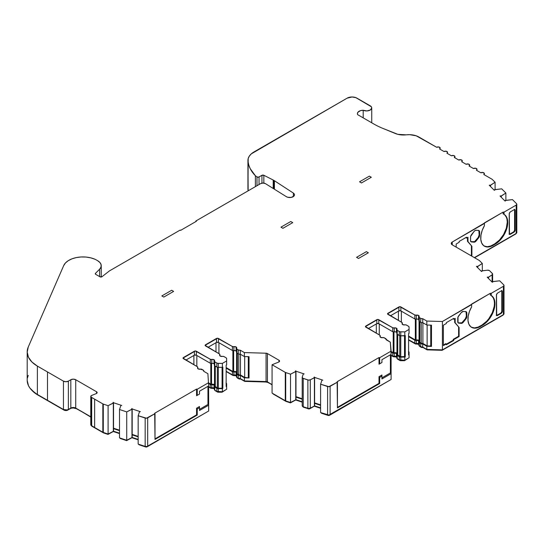 <?xml version="1.0" encoding="UTF-8"?>
<svg xmlns="http://www.w3.org/2000/svg" width="544" height="544" viewBox="0 0 544 544"><rect width="100%" height="100%" fill="white"/><g stroke="black" fill="none" stroke-linecap="round" stroke-linejoin="round"><path stroke-width="0.82" d="M419.798 341.19L419.043 340.388L419.043 321.314L419.043 340.388L415.324 339.939L408.585 336.049L415.324 339.939L415.324 319.138L415.324 339.939A0.694 0.401 0 0 0 416.065 340.027L416.065 319.178L416.065 340.027A2.781 1.605 0 0 1 419.043 340.388A2.781 1.605 0 0 1 419.621 340.87M215.268 385.478L214.513 384.669L214.513 365.595L214.513 384.669L211.14 384.329L208.672 382.996L210.786 384.22L210.786 363.419L210.786 384.22A0.694 0.401 0 0 0 211.534 384.309L211.534 363.46L211.534 384.309A2.781 1.605 0 0 1 214.513 384.669A2.781 1.605 0 0 1 215.084 385.152M237.368 372.715L236.613 371.912L236.613 352.838L236.613 371.912L232.886 371.464L226.154 367.574L232.886 371.464L232.886 350.662L232.886 371.464A0.694 0.401 0 0 0 233.634 371.552L233.634 350.703L233.634 371.552A2.781 1.605 0 0 1 236.613 371.912A2.781 1.605 0 0 1 237.184 372.395M397.705 353.954L396.95 353.144L396.95 334.07L396.95 353.144L393.57 352.804L391.102 351.472L393.224 352.696L393.224 331.894L393.224 352.696A0.694 0.401 0 0 0 393.965 352.784L393.965 331.935L393.965 352.784A2.781 1.605 0 0 1 396.95 353.144A2.781 1.605 0 0 1 397.521 353.627M487.907 277.182A3.475 2.006 180 0 1 488.165 277.345L488.165 278.147L488.165 277.345L492.109 274.849L492.109 282.091L492.109 274.849L492.572 273.802L489.661 270.783A2.081 1.204 0 0 0 489.328 270.531A2.081 1.204 180 0 1 489.661 270.783L492.34 273.455A2.081 1.204 180 0 1 492.619 274.06A2.081 1.204 180 0 1 492.109 274.849L488.526 277.229L488.526 278.514L488.526 277.229L488.165 277.345A3.475 2.006 180 0 0 487.907 277.182L487.907 277.889L487.907 277.182A3.475 2.006 180 0 0 487.662 277.052A3.475 2.006 180 0 1 487.907 277.182M484.16 246.017A17.707 10.227 120 0 0 492.762 245.004L493.258 245.29L492.762 245.004L494.727 243.868L495.217 244.154L493.258 245.29A17.707 10.227 -60 0 1 484.398 246.167A17.707 10.227 -60 0 1 484.418 225.685L484.418 223.455L452.254 242.026L452.254 244.854L479.196 260.413A2.081 1.204 180 0 1 479.529 260.664L482.31 263.446L482.31 270.776L482.31 263.446L477.761 266.465L477.761 267.75L477.761 266.465L477.401 266.58A3.475 2.006 180 0 0 477.142 266.417A3.475 2.006 180 0 0 476.898 266.288L476.898 266.88L476.898 266.288L476.449 266.438L481.481 271.47L481.93 271.32A3.475 2.006 180 0 0 481.739 270.926L481.739 271.388L482.1 270.803L487.458 270.198A2.081 1.204 180 0 1 489.328 270.531L487.458 270.198L481.739 270.926A3.475 2.006 180 0 1 481.93 271.32L481.481 271.47L476.449 266.438L476.898 266.288A3.475 2.006 180 0 1 477.142 266.417L477.142 267.131L477.142 266.417A3.475 2.006 180 0 1 477.401 266.58L477.401 267.383L477.401 266.58L482.31 263.446L479.529 260.664A2.081 1.204 0 0 0 479.196 260.413L452.254 244.854A3.475 2.006 180 0 1 451.241 243.44A3.475 2.006 180 0 1 452.254 242.026L452.254 244.854L451.241 243.44L452.254 242.026L503.078 212.112L504.057 212.112L516.188 205.108L516.188 233.464A2.081 1.204 0 0 0 516.8 232.614L516.8 204.258A2.081 1.204 180 0 1 516.188 205.108L516.78 204.415L516.521 203.66L512.475 199.614L505.655 200.376L505.294 200.96L505.294 200.498A3.475 2.006 180 0 1 505.485 200.899L505.043 201.042L500.011 196.01L500.453 195.86A3.475 2.006 180 0 1 500.698 195.99A3.475 2.006 180 0 1 500.956 196.16L500.956 196.962L500.956 196.16L505.872 193.011L501.711 188.85L494.897 189.611L494.53 190.196L494.53 189.734A3.475 2.006 180 0 1 494.72 190.135L494.278 190.284L489.246 185.246L489.688 185.103A3.475 2.006 180 0 1 489.933 185.232A3.475 2.006 180 0 1 490.192 185.395L490.192 186.198L490.192 185.395L495.101 182.254L492.32 179.472A2.081 1.204 0 0 0 491.987 179.221L483.786 174.488L484.391 173.638A2.081 1.204 180 0 1 483.786 174.488L491.987 179.221A2.081 1.204 180 0 1 492.32 179.472L495.101 182.254L495.101 189.591L495.101 182.254L490.552 185.273L490.552 186.558L490.552 185.273L490.192 185.395A3.475 2.006 180 0 0 489.933 185.232L489.933 185.939L489.933 185.232A3.475 2.006 180 0 0 489.688 185.103L489.246 185.246L494.278 190.284L494.72 190.135A3.475 2.006 180 0 0 494.53 189.734L501.711 188.85L505.872 193.011L505.872 200.355L505.872 193.011L501.316 196.037L501.316 197.322L501.316 196.037L500.956 196.16A3.475 2.006 180 0 0 500.698 195.99L500.698 196.704L500.698 195.99A3.475 2.006 180 0 0 500.453 195.86L500.011 196.01L505.043 201.042L505.485 200.899A3.475 2.006 180 0 0 505.294 200.498L512.475 199.614L516.521 203.66A2.081 1.204 180 0 1 516.8 204.258M516.759 232.376L516.188 233.464L516.188 205.108L504.057 212.112L504.057 214.343L505.621 215.635L507.504 219.776L507.504 225.42L506.79 228.548L505.634 231.717L502.18 237.701L497.665 242.468L495.217 244.154L494.727 243.868A17.707 10.227 120 0 0 507.253 222.176L507.742 222.462A17.707 10.227 -60 0 1 495.217 244.154L489.62 246.765L486.295 246.867L483.568 245.582L481.685 243.032L480.794 239.421L480.978 235.076L482.222 230.364L484.418 225.685L484.418 222.89L503.078 212.112L503.078 213.812L503.078 212.112L504.057 212.112L504.057 214.343L503.078 213.812L504.057 214.343A17.707 10.227 -60 0 1 504.077 214.356A17.707 10.227 -60 0 1 507.742 222.462L507.253 222.176A17.707 10.227 120 0 0 503.751 214.173M471.362 327.202A17.707 10.227 120 0 0 479.971 326.189L480.461 326.475L479.971 326.189L481.936 325.06L482.426 325.339L480.461 326.475A17.707 10.227 -60 0 1 471.607 327.352A17.707 10.227 -60 0 1 471.621 306.877L471.621 304.076L490.287 293.304L490.287 294.998L490.287 293.304L491.266 293.304L503.397 286.3L503.989 285.607L503.73 284.845A2.081 1.204 180 0 1 504.009 285.45A2.081 1.204 180 0 1 503.397 286.3L503.397 314.65L442.408 349.867L426.822 349.411L426.822 346.29L431.474 346.426L431.474 325.162L426.822 325.026L426.822 321.055L426.822 325.026L422.729 322.667L422.729 318.696A2.081 1.204 180 0 1 420.716 318.383L420.716 322.354L419.091 321.368L419.023 320.695A1.387 0.802 0 0 0 418.928 320.987A1.387 0.802 0 0 0 419.336 321.552L419.336 317.587L420.716 318.383L420.716 322.354A2.081 1.204 0 0 0 422.729 322.667L422.729 318.696L426.822 321.055L442.408 321.511L490.287 293.304L491.266 293.304L491.266 295.535L490.287 294.998L491.266 295.535A17.707 10.227 -60 0 1 491.28 295.542A17.707 10.227 -60 0 1 494.952 303.654L494.455 303.368A17.707 10.227 120 0 0 490.96 295.358M396.454 328.195A2.081 1.204 180 0 1 397.066 329.045A2.081 1.204 180 0 1 396.923 329.48L397.236 330.344A1.387 0.802 180 0 1 396.828 329.773A1.387 0.802 180 0 1 396.923 329.48L396.454 328.195L396.454 332.16L396.454 328.195A2.081 1.204 180 0 0 394.223 327.923A1.387 0.802 180 0 1 392.734 327.746L392.734 331.711L378.774 323.66A1.387 0.802 0 0 0 376.808 323.66L368.302 328.569L376.808 323.66L376.808 319.688L376.808 323.66L378.774 323.66L378.774 319.688L378.774 323.66L392.734 331.711A1.387 0.802 0 0 0 394.223 331.894L394.223 327.923L396.454 328.195M396.828 332.452A2.081 1.204 0 0 0 396.454 332.16A2.081 1.204 0 0 0 394.223 331.894L394.223 327.923L392.734 327.746L392.734 331.711L395.971 331.956L397.025 332.765M236.123 372.191A2.081 1.204 180 0 1 236.728 373.041A2.081 1.204 180 0 1 236.586 373.483L236.66 374.156L238.286 375.142L238.286 378.264L236.66 377.278L236.586 376.604A1.387 0.802 0 0 0 236.49 376.897A1.387 0.802 0 0 0 236.898 377.461L236.898 374.347A1.387 0.802 180 0 1 236.49 373.776A1.387 0.802 180 0 1 236.586 373.483L236.123 372.191L236.123 375.312L236.123 372.191A2.081 1.204 180 0 0 233.886 371.926A1.387 0.802 180 0 1 232.397 371.742L232.397 374.864L226.154 371.26L232.397 374.864A1.387 0.802 0 0 0 233.886 375.04L232.397 374.864L232.397 371.742L236.123 372.191M236.49 375.605A2.081 1.204 0 0 0 236.123 375.312L233.886 375.04L233.886 371.926L233.886 375.04A2.081 1.204 0 0 1 236.123 375.312L236.688 375.918M236.123 346.956A2.081 1.204 180 0 1 236.728 347.806A2.081 1.204 180 0 1 236.586 348.248L236.898 349.112A1.387 0.802 180 0 1 236.49 348.541A1.387 0.802 180 0 1 236.586 348.248L236.123 346.956L236.123 350.928L236.123 346.956A2.081 1.204 180 0 0 233.886 346.691A1.387 0.802 180 0 1 232.397 346.508L232.397 350.479L218.443 342.421A1.387 0.802 0 0 0 216.478 342.421L207.964 347.337L216.478 342.421L216.478 338.45L216.478 342.421L218.443 342.421L218.443 338.45L218.443 342.421L232.397 350.479A1.387 0.802 0 0 0 233.886 350.662L233.886 346.691L236.123 346.956M236.49 351.22A2.081 1.204 0 0 0 236.123 350.928A2.081 1.204 0 0 0 233.886 350.662L233.886 346.691L232.397 346.508L232.397 350.479L235.64 350.724L236.688 351.533M214.023 384.955A2.081 1.204 180 0 1 214.635 385.805A2.081 1.204 180 0 1 214.486 386.24L214.56 386.92L216.852 388.287L216.852 391.408L214.56 390.034L214.486 389.361A1.387 0.802 0 0 0 214.39 389.654A1.387 0.802 0 0 0 214.798 390.218L214.798 387.104A1.387 0.802 180 0 1 214.39 386.532A1.387 0.802 180 0 1 214.486 386.24L214.023 384.955L214.023 388.069L214.023 384.955A2.081 1.204 180 0 0 211.786 384.683A1.387 0.802 180 0 1 210.297 384.506L210.297 387.62L208.583 386.634L210.297 387.62A1.387 0.802 0 0 0 211.786 387.804L210.297 387.62L210.297 384.506L214.023 384.955M214.39 388.362A2.081 1.204 0 0 0 214.023 388.069L211.786 387.804L211.786 384.683L211.786 387.804A2.081 1.204 0 0 1 214.023 388.069L214.588 388.674M214.023 359.72A2.081 1.204 180 0 1 214.635 360.57A2.081 1.204 180 0 1 214.486 361.005L214.798 361.869A1.387 0.802 180 0 1 214.39 361.298A1.387 0.802 180 0 1 214.486 361.005L214.023 359.72L214.023 363.684L214.023 359.72A2.081 1.204 180 0 0 211.786 359.448A1.387 0.802 180 0 1 210.297 359.271L210.297 363.236L196.343 355.184A1.387 0.802 0 0 0 194.378 355.184L185.871 360.094L194.378 355.184L194.378 351.213L194.378 355.184L196.343 355.184L196.343 351.213L196.343 355.184L210.297 363.236A1.387 0.802 0 0 0 211.786 363.419L211.786 359.448L214.023 359.72M214.39 363.977A2.081 1.204 0 0 0 214.023 363.684A2.081 1.204 0 0 0 211.786 363.419L211.786 359.448L210.297 359.271L210.297 363.236L213.54 363.48L214.588 364.29M419.118 344.393L418.914 344.066A2.081 1.204 0 0 0 418.554 343.788L418.554 340.666A2.081 1.204 180 0 1 419.166 341.516A2.081 1.204 180 0 1 419.023 341.958L419.091 342.632L420.716 343.618L420.716 346.739L418.928 345.304M418.554 315.432A2.081 1.204 180 0 1 419.166 316.282A2.081 1.204 180 0 1 419.023 316.724L419.336 317.587A1.387 0.802 180 0 1 418.928 317.016A1.387 0.802 180 0 1 419.023 316.724L418.554 315.432L418.554 319.403L418.554 315.432A2.081 1.204 180 0 0 416.323 315.166A1.387 0.802 180 0 1 414.834 314.983L414.834 318.954L400.874 310.896A1.387 0.802 0 0 0 398.908 310.896L390.402 315.812L398.908 310.896L398.908 306.932L398.908 310.896L400.874 310.896L400.874 306.932L400.874 310.896L414.834 318.954A1.387 0.802 0 0 0 416.323 319.138L416.323 315.166L418.554 315.432M418.928 319.695A2.081 1.204 0 0 0 418.554 319.403A2.081 1.204 0 0 0 416.323 319.138L416.323 315.166L414.834 314.983L414.834 318.954L418.071 319.199L419.118 320.008M396.454 353.43A2.081 1.204 180 0 1 397.066 354.28A2.081 1.204 180 0 1 396.923 354.715L396.991 355.395L399.282 356.762L399.282 359.883L396.991 358.51L396.923 357.836A1.387 0.802 0 0 0 396.828 358.129A1.387 0.802 0 0 0 397.236 358.7L397.236 355.579A1.387 0.802 180 0 1 396.828 355.008A1.387 0.802 180 0 1 396.923 354.715L396.454 353.43L396.454 356.544L396.454 353.43A2.081 1.204 180 0 0 394.223 353.158A1.387 0.802 180 0 1 392.734 352.981L392.734 356.096L391.02 355.11L392.734 356.096A1.387 0.802 0 0 0 394.223 356.279L392.734 356.096L392.734 352.981L396.454 353.43M396.828 356.837A2.081 1.204 0 0 0 396.454 356.544L394.223 356.279L394.223 353.158L394.223 356.279A2.081 1.204 0 0 1 396.454 356.544L397.025 357.15M480.835 172.781A2.081 1.204 180 0 1 483.786 172.781A2.081 1.204 180 0 1 484.391 173.638L483.106 172.523L480.835 172.781L476.415 170.231L477.027 169.381A2.081 1.204 180 0 1 476.415 170.231L480.835 172.781M473.47 168.531A2.081 1.204 180 0 1 476.415 168.531A2.081 1.204 180 0 1 477.027 169.381L475.742 168.273L473.47 168.531L469.05 165.981L469.662 165.131A2.081 1.204 180 0 1 469.05 165.981L473.47 168.531M466.106 164.281A2.081 1.204 180 0 1 469.05 164.281A2.081 1.204 180 0 1 469.662 165.131L468.377 164.016L466.106 164.281L461.686 161.724L462.291 160.874A2.081 1.204 180 0 1 461.686 161.724L466.106 164.281M458.735 160.024A2.081 1.204 180 0 1 461.686 160.024A2.081 1.204 180 0 1 462.291 160.874L461.006 159.766L458.735 160.024L454.315 157.474L454.927 156.624A2.081 1.204 180 0 1 454.315 157.474L458.735 160.024M451.37 155.774A2.081 1.204 180 0 1 454.315 155.774A2.081 1.204 180 0 1 454.927 156.624L453.642 155.509L451.37 155.774L446.95 153.218L447.562 152.368A2.081 1.204 180 0 1 446.95 153.218L451.37 155.774M444.006 151.518A2.081 1.204 180 0 1 446.95 151.518A2.081 1.204 180 0 1 447.562 152.368L446.277 151.259L444.006 151.518L439.586 148.968L440.191 148.118A2.081 1.204 180 0 1 439.586 148.968L444.006 151.518M436.635 147.268A2.081 1.204 180 0 1 439.586 147.268A2.081 1.204 180 0 1 440.191 148.118L438.906 147.002L436.635 147.268L416.174 135.796L409.652 134.674L406.232 134.837A13.892 8.017 180 0 1 395.352 133.518L382.684 128.323A69.448 40.1 180 0 1 373.823 123.998L357.632 114.648L357.388 113.873L357.836 112.329L360.563 110.629L363.195 110.248L366.88 110.942L370.376 109.97L371.742 107.875L371.328 106.76L355.905 97.662L352.05 96.982L347.14 98.158L251.294 153.87L249.308 156.121L248.186 158.556L247.969 189.428A58.412 33.728 0 0 0 248.152 190.822L247.969 161.078A20.835 12.029 180 0 1 247.935 160.412A20.835 12.029 180 0 1 254.041 151.905L347.14 98.158A6.943 4.012 180 0 1 356.959 98.158L370.219 105.815A5.209 3.006 180 0 1 371.742 107.943A5.209 3.006 180 0 1 368.737 110.663A5.209 3.006 180 0 1 363.195 110.248L363.195 117.858L363.195 110.248A5.902 3.407 180 0 0 357.374 113.655L357.374 113.655A5.902 3.407 180 0 0 357.632 114.648L373.823 123.998A69.448 40.1 180 0 0 382.684 128.323L397.834 134.334L406.232 134.837A13.892 8.017 180 0 1 418.887 137.013L436.635 147.268M273.836 180.377A13.892 8.017 180 0 1 274.414 180.73L274.414 189.217L274.414 180.73L293.379 193.086A4.692 2.713 180 0 1 294.474 194.827A4.692 2.713 180 0 1 291.428 197.363A4.692 2.713 180 0 1 286.246 196.608L265.39 183.593L262.97 183.056L260.576 183.648A3.475 2.006 180 0 1 265.39 183.593L286.246 196.608L287.688 197.254L291.244 197.397L293.957 196.058L294.454 195.051L294.256 194.004L293.379 193.086L293.379 196.561L293.379 193.086L274.414 180.73A13.892 8.017 180 0 0 273.836 180.377L273.836 188.856L273.836 180.377A13.892 8.017 180 0 0 273.204 180.03L273.204 188.462L273.204 180.03A13.892 8.017 180 0 1 273.836 180.377M310.284 408.177L310.284 379.821L314.398 377.754L314.398 406.11L310.284 408.177L310.284 379.821A2.081 1.204 180 0 1 307.87 379.957L307.87 408.313A2.081 1.204 0 0 0 310.284 408.177L308.475 408.442L303.232 406.762L303.232 378.413L307.87 379.957L307.87 408.313L303.232 406.762L303.232 378.413A2.081 1.204 180 0 1 302.192 377.373A2.081 1.204 180 0 1 302.233 377.142L302.736 378.182L308.475 380.093L310.284 379.821L314.609 377.55L314.609 405.899L310.284 408.177M302.233 405.491A2.081 1.204 0 0 0 302.192 405.722A2.081 1.204 0 0 0 303.232 406.762L302.206 405.865M303.273 374.048L302.233 377.142L303.273 374.048M290.53 402.519L290.53 374.17L295.759 371.545L295.759 399.894L290.53 402.519L285.709 400.914L285.709 372.558L290.53 374.17L290.53 402.519L285.709 400.914L285.709 372.558A2.081 1.204 180 0 1 285.28 372.368L285.28 400.724A2.081 1.204 0 0 0 285.709 400.914A2.081 1.204 180 0 1 285.28 400.724L272.068 393.094L272.068 364.745L285.28 372.368L285.28 400.724L272.068 393.094L272.068 364.745L285.28 372.368A2.081 1.204 0 0 0 285.709 372.558L290.53 374.17L295.97 371.334L295.97 399.684L290.53 402.519M278.698 362.066L272.068 364.745L278.698 362.066A2.081 1.204 180 0 0 279.589 361.08L279.589 361.08A2.081 1.204 180 0 0 278.977 360.23L278.977 361.93L278.977 360.23L279.582 361.182L278.698 362.066M267.43 381.915L267.43 353.559L278.977 360.23L267.43 353.559L267.43 381.915A2.081 1.204 0 0 0 266.064 381.562L266.064 353.212A2.081 1.204 180 0 1 267.43 353.559L266.064 353.212L266.064 381.562L244.385 380.936L240.298 378.576L238.286 378.264A2.081 1.204 0 0 0 240.298 378.576L240.298 375.455L244.385 377.815L249.043 377.951L249.043 356.687L244.385 356.551L240.298 354.192L240.298 350.22A2.081 1.204 180 0 1 238.286 349.908L238.286 353.879L236.898 353.076L236.898 349.112L238.286 349.908L238.286 353.879A2.081 1.204 0 0 0 240.298 354.192L240.298 350.22L244.385 352.58L244.385 356.551L244.385 352.58L266.064 353.212L244.385 352.58L240.298 350.22L238.714 350.098L236.898 349.112L236.898 353.076L236.586 352.22A1.387 0.802 0 0 0 236.49 352.512A1.387 0.802 0 0 0 236.898 353.076L238.714 354.069L240.298 354.192L244.385 356.551L249.043 356.687L249.043 377.951L244.691 377.427L240.462 374.986L238.775 374.857L237.232 373.633A0.694 0.401 0 0 0 237.388 374.061L237.388 353.362L237.388 374.061L238.775 374.857L238.775 354.09L238.775 374.857A1.387 0.802 0 0 0 240.462 374.986L240.462 354.287L240.462 374.986L244.691 377.427L244.691 356.558L244.691 377.427L249.043 377.951L244.385 377.815L244.385 380.936L244.385 377.815L240.298 375.455A2.081 1.204 180 0 1 238.286 375.142L238.286 378.264L236.898 377.461L236.898 374.347L238.714 375.333L240.298 375.455L240.298 378.576L244.385 380.936L266.064 381.562L272.068 384.594L267.43 381.915M327.597 386.532L327.597 414.888A2.081 1.204 0 0 0 330.113 414.698L330.113 386.342A2.081 1.204 180 0 1 327.597 386.532L327.597 414.888L320.593 412.549L320.593 384.2L328.916 386.682L337.443 382.112L337.443 407.912L379.678 383.527L379.678 377.434L381.936 376.128L381.936 378.964L391.102 373.674L391.102 354.389L381.936 359.686L381.936 362.522L379.678 363.82L379.678 357.728L391.102 351.132L391.102 354.389L390.32 342.162L386.281 339.47A2.081 1.204 180 0 1 386.199 339.782L390.32 342.162L391.102 351.132L379.678 357.728L379.678 363.82L381.936 362.522L381.936 359.686L391.102 354.389L391.102 379.488L328.916 415.038L320.593 412.549L320.593 384.2L327.597 386.532M321.919 380.263L320.593 384.2L321.919 380.263M126.725 440.266L126.725 411.91L131.968 409.278L131.968 437.634L126.725 440.266L119.517 437.859L119.517 409.51L126.725 411.91L126.725 440.266L119.517 437.859L119.517 409.51L126.725 411.91L132.178 409.074L132.178 437.424L126.725 440.266M120.836 405.572L119.517 409.51L120.836 405.572M145.166 418.057L145.166 446.413A2.081 1.204 0 0 0 147.682 446.223L147.682 417.867A2.081 1.204 180 0 1 145.166 418.057L145.166 446.413L138.156 444.074L138.156 415.725L146.479 418.207L155.013 413.637L155.013 439.436L197.241 415.052L197.241 408.959L199.505 407.653L199.505 410.489L208.672 405.198L208.672 411.012L147.132 446.447L145.166 446.413L138.156 444.074L138.156 415.725L145.166 418.057M139.482 411.788L138.156 415.725L139.482 411.788M108.093 434.044L108.093 405.695L113.322 403.07L113.322 431.419L108.093 434.044L103.278 432.439L103.278 404.083L108.093 405.695L108.093 434.044L103.278 432.439L103.278 404.083A2.081 1.204 180 0 1 102.843 403.893L102.843 432.249A2.081 1.204 0 0 0 103.278 432.439A2.081 1.204 180 0 1 102.843 432.249L94.636 427.509L94.636 399.16L102.843 403.893L102.843 432.249L91.691 425.809L91.691 397.453L94.636 399.16L94.636 427.509L91.392 425.639L91.392 397.283A2.081 1.204 180 0 1 90.78 396.433A2.081 1.204 180 0 1 91.671 395.447L90.787 396.324L91.392 397.283L102.843 403.893A2.081 1.204 0 0 0 103.278 404.083L108.093 405.695L113.533 402.859L113.533 431.208L108.093 434.044M90.78 396.433L90.78 424.782A2.081 1.204 0 0 0 91.392 425.639L90.787 424.68L91.059 424.184M96.268 393.591L91.671 395.447L96.268 393.591A2.081 1.204 180 0 0 97.152 392.605A2.081 1.204 180 0 0 96.546 391.755L96.546 393.455L96.546 391.755L97.145 392.707L96.268 393.591M27.2 351.92L27.2 380.27A34.728 20.046 0 0 0 37.373 394.448L63.451 409.503L67.238 409.938L71.944 407.653L74.603 407.653L90.78 416.779L75.732 408.088L75.732 379.732L96.546 391.755L75.732 379.732L75.732 408.088A3.475 2.006 0 0 0 70.822 408.088L70.822 379.732A3.475 2.006 180 0 1 75.732 379.732L73.277 379.148L70.822 379.732L70.822 408.088L68.36 409.503L68.36 381.154L70.822 379.732L68.36 381.154A3.475 2.006 180 0 1 63.451 381.154L63.451 409.503A3.475 2.006 0 0 0 68.36 409.503L68.36 381.154L65.906 381.738L63.451 381.154L63.451 409.503L47.491 400.289L47.491 371.94L63.451 381.154L47.491 371.94L47.491 400.289L37.373 394.448L37.373 366.092L47.491 371.94L37.373 366.092A34.728 20.046 180 0 1 27.2 351.92A34.728 20.046 180 0 1 28.247 347.031L27.2 352.152L28.451 357.258L31.919 362.012L37.373 366.092L37.373 394.448L34.415 392.51L29.92 388.056L28.451 385.614L27.2 380.508M63.689 265.601L28.247 347.031L63.689 265.601A19.87 11.472 180 0 1 94.921 259.236A12.179 7.031 180 0 1 96.2 259.882A12.179 7.031 0 0 0 94.921 259.236L90.692 257.829L86 257.06L81.117 256.972L76.344 257.577L71.978 258.835L68.272 260.671L65.45 262.97L63.689 265.601M97.668 260.732L96.2 259.882L97.668 260.732A12.179 7.031 180 0 1 101.238 265.703A12.179 7.031 180 0 1 99.606 269.219L99.606 276.59L99.606 269.219L101.007 267.077L101.136 264.785L99.98 262.589L97.668 260.732M95.465 274.162L95.465 273.36L99.606 269.219L95.465 273.36L95.465 274.162M95.69 274.326A1.387 0.802 180 0 1 95.282 273.761A1.387 0.802 180 0 1 95.465 273.36L95.69 274.326L99.933 276.78L95.69 274.326M102.027 276.685A1.387 0.802 180 0 1 99.933 276.78L102.027 276.685L109.12 271.15A6.943 4.012 180 0 1 109.793 270.701A6.943 4.012 0 0 0 109.12 271.15L102.027 276.685M499.678 280.799L492.864 281.568L492.504 282.146L492.504 281.683A3.475 2.006 180 0 1 492.694 282.084L492.245 282.234L487.213 277.202L487.662 277.052L487.213 277.202L492.245 282.234L492.694 282.084A3.475 2.006 180 0 0 492.504 281.683L499.678 280.799L503.73 284.845L499.678 280.799M503.989 313.956L503.397 314.65A2.081 1.204 0 0 0 504.009 313.8L504.009 285.45M263.84 183.11L263.84 175.27L273.204 180.03L263.84 175.27L263.84 183.11M261.943 175.304A1.387 0.802 180 0 1 263.84 175.27L261.943 175.304L261.943 183.158L261.943 175.304L259.046 176.977A1.387 0.802 180 0 1 256.979 176.909L256.979 185.722L256.979 176.909L258.556 177.16L261.943 175.304M259.046 184.532L259.046 176.977L259.046 184.532M255.381 186.646L255.381 175.753L256.979 176.909L255.381 175.753A58.412 33.728 180 0 1 247.969 161.078L248.717 164.907L250.22 168.66L255.381 175.753L255.381 186.646M247.935 160.412L247.935 188.768A20.835 12.029 0 0 0 247.969 189.428L247.969 188.102M516.079 233.308L515.698 234.029L474.599 257.761L515.698 234.029A1.387 0.802 0 0 0 516.1 233.512M37.862 395.019L63.94 410.074A2.781 1.605 0 0 0 67.871 410.074L70.326 408.374L71.679 408.136L73.277 407.952L76.221 408.653A4.168 2.407 0 0 0 70.326 408.653L66.973 410.421L63.94 410.074L37.862 395.019A34.034 19.645 0 0 1 31.613 390.055L37.862 395.019M76.221 408.374L90.78 417.064L76.221 408.374M91.48 425.564L103.333 432.813A1.387 0.802 0 0 0 103.625 432.942L103.625 432.555L103.625 432.942L108.011 434.404L113.281 431.44L119.517 433.595L113.281 431.514L108.011 434.404L103.625 432.942A1.387 0.802 0 0 1 103.333 432.813L91.882 426.204A1.387 0.802 0 0 1 91.48 425.687M120.292 438.505L120.292 438.117L120.292 438.505L126.643 440.626L131.92 437.655L138.156 439.804L131.92 437.73L126.643 440.626L120.292 438.505M138.931 444.72L138.931 444.332L138.931 444.72L145.513 446.916L145.513 446.502L145.513 446.916A1.387 0.802 0 0 0 147.193 446.787L207.958 411.42L147.193 446.787L145.513 446.916L138.931 444.72M214.39 388.572A2.781 1.605 0 0 0 211.534 388.28L208.583 386.92L210.786 388.192A0.694 0.401 0 0 0 211.534 388.28L211.534 387.845L211.534 388.28L214.513 388.64M215.104 390.585L217.342 391.972A1.387 0.802 0 0 0 218.321 392.204L218.321 391.755L218.321 392.204L222.081 392.204L222.081 391.755L222.081 392.204L225.937 389.701L222.081 392.204L217.79 392.149L215.288 390.789A0.694 0.401 0 0 1 215.111 390.402M236.49 375.816A2.781 1.605 0 0 0 233.634 375.523L226.154 371.538L232.886 375.428A0.694 0.401 0 0 0 233.634 375.523L233.634 375.088L233.634 375.523L236.613 375.877M237.198 377.828L238.775 378.828A1.387 0.802 0 0 0 240.462 378.95L244.691 381.392L244.691 380.943L244.691 381.392L266.098 382.017L266.098 381.568L266.098 382.017L267.927 382.48A2.781 1.605 0 0 0 266.098 382.017L244.691 381.392L240.462 378.95L239.142 378.984L237.388 378.032A0.694 0.401 0 0 1 237.211 377.645M267.927 382.201L272.068 384.873L267.927 382.201M273.142 394.006L285.77 401.288A1.387 0.802 0 0 0 286.056 401.418L286.056 401.03L286.056 401.418L290.448 402.88L295.712 399.922L302.192 402.152L295.712 399.99L290.448 402.88L286.056 401.418A1.387 0.802 0 0 1 285.77 401.288L273.142 394.006M302.899 406.667L308.217 408.816L308.217 408.401L308.217 408.816A1.387 0.802 0 0 0 309.828 408.728L314.357 406.13L320.593 408.279L314.357 406.205L309.046 408.918L303.579 407.266A1.387 0.802 0 0 1 302.892 406.62M321.368 413.195L321.368 412.808L321.368 413.195L327.944 415.392L327.944 414.977L327.944 415.392A1.387 0.802 0 0 0 329.623 415.262L390.395 379.896L329.623 415.262L327.944 415.392L321.368 413.195M396.828 357.048A2.781 1.605 0 0 0 393.965 356.755L391.02 355.395L393.224 356.667A0.694 0.401 0 0 0 393.965 356.755L393.965 356.32L393.965 356.755L396.95 357.116M397.535 359.06L399.772 360.448A1.387 0.802 0 0 0 400.758 360.686L400.758 360.23L400.758 360.686L404.518 360.686L404.518 360.23L404.518 360.686L408.367 358.176L404.518 360.686L400.228 360.624L397.725 359.264A0.694 0.401 0 0 1 397.542 358.877L397.521 358.979M418.928 344.291A2.781 1.605 0 0 0 416.065 343.998L408.585 340.014L415.324 343.903A0.694 0.401 0 0 0 416.065 343.998L416.065 343.563L416.065 343.998L419.043 344.352M419.621 346.222L419.621 346.106A0.694 0.401 0 0 0 419.825 346.508L421.206 347.303A1.387 0.802 0 0 0 422.899 347.426L427.122 349.867L427.122 349.418L427.122 349.867L442.136 350.302L442.136 349.853L442.136 350.302L502.908 315.221A1.387 0.802 0 0 0 503.309 314.704M419.635 346.304L421.58 347.46L422.899 347.426L427.122 349.867L442.136 350.302L503.302 314.758M27.438 377.93L28.247 375.387M516.188 233.464L474.354 257.618L516.188 233.464M503.73 313.201L503.968 313.568M419.023 345.08A1.387 0.802 0 0 0 418.928 345.372A1.387 0.802 0 0 0 419.336 345.936L419.336 342.822L421.151 343.808L422.729 343.93L426.822 346.29L431.474 346.426L431.474 325.162L426.822 325.026L422.729 322.667L421.151 322.544L419.336 321.552L419.336 317.587L421.151 318.573L422.729 318.696L426.822 321.055L442.408 321.511L442.408 349.867L426.822 349.411L422.729 347.052L420.716 346.739A2.081 1.204 0 0 0 422.729 347.052L422.729 343.93L426.822 346.29L426.822 349.411L422.729 347.052L422.729 343.93A2.081 1.204 180 0 1 420.716 343.618L420.716 346.739L419.336 345.936L419.336 342.822A1.387 0.802 180 0 1 418.928 342.251A1.387 0.802 180 0 1 419.023 341.958L418.554 340.666L418.554 343.788L415.528 343.556L408.585 339.735L414.834 343.339A1.387 0.802 0 0 0 416.323 343.516L416.323 340.401A2.081 1.204 180 0 1 418.554 340.666L416.323 340.401A1.387 0.802 180 0 1 414.834 340.218L414.834 343.339L414.834 340.218L416.323 340.401L416.323 343.516A2.081 1.204 0 0 1 418.554 343.788L418.914 344.066M408.585 351.553A2.081 1.204 180 0 1 409.061 352.315L409.061 354.654L408.585 354.933L408.585 333.662L409.061 333.39L408.585 333.662L408.585 354.933L409.061 354.654L409.061 357.775L404.804 360.23L399.282 359.883A2.081 1.204 0 0 0 400.758 360.23L400.758 357.116L404.804 357.116L404.804 360.23L400.758 360.23L400.758 357.116A2.081 1.204 180 0 1 399.282 356.762L399.282 359.883L397.236 358.7L397.236 355.579L399.962 357.02L405.28 356.837L405.28 335.573L400.758 335.845L400.758 331.881A2.081 1.204 180 0 1 399.282 331.527L399.282 335.498L397.236 334.315L397.236 330.344L399.282 331.527L399.282 335.498A2.081 1.204 0 0 0 400.758 335.845L400.758 331.881L404.804 331.881L404.804 335.845L404.804 331.881L409.061 329.419L409.061 327.08L408.456 326.23A2.081 1.204 180 0 1 409.061 327.08L409.061 333.39L409.061 329.419L404.804 331.881L399.962 331.786L397.236 330.344L397.236 334.315L396.923 333.452A1.387 0.802 0 0 0 396.828 333.744A1.387 0.802 0 0 0 397.236 334.315L400.758 335.845L400.758 356.714L397.569 354.865A0.694 0.401 0 0 0 397.725 355.293L397.725 334.594L397.725 355.293L399.772 356.476L399.772 335.709L399.772 356.476A1.387 0.802 0 0 0 400.758 356.714L400.758 335.845L404.804 335.845L404.79 356.558L405.28 356.837L405.28 335.573L404.804 335.845L404.79 356.558L400.758 356.714L404.518 356.714L404.518 335.845L404.518 356.714L405.28 356.837L404.804 357.116L404.804 360.23L409.061 357.775L409.061 352.315L408.456 351.465M320.593 407.891L314.398 406.11L314.609 377.55A3.475 2.006 180 0 1 314.099 377.257L322.816 380.161A3.475 2.006 180 0 1 322.123 380.052A3.475 2.006 180 0 0 322.816 380.161L314.099 377.257A3.475 2.006 180 0 0 314.609 377.55L314.609 405.899L320.593 407.891M302.192 401.764L295.759 399.894L295.97 371.334A3.475 2.006 180 0 1 295.453 371.042L304.171 373.946A3.475 2.006 180 0 1 303.484 373.837A3.475 2.006 180 0 0 304.171 373.946L295.453 371.042A3.475 2.006 180 0 0 295.97 371.334L295.97 399.684L302.192 401.764M226.154 383.078A2.081 1.204 180 0 1 226.63 383.84L226.63 386.179L226.154 386.458L226.154 365.187L226.63 364.915L226.154 365.187L226.154 386.458L226.63 386.179L226.63 389.3L222.374 391.755L216.852 391.408A2.081 1.204 0 0 0 218.321 391.755L218.321 388.64L222.374 388.64L222.374 391.755L218.321 391.755L218.321 388.64A2.081 1.204 180 0 1 216.852 388.287L216.852 391.408L214.798 390.218L214.798 387.104L217.525 388.545L222.85 388.362L217.79 388.178L215.132 386.39A0.694 0.401 0 0 0 215.288 386.818L215.288 366.119L215.288 386.818L217.342 388.001L217.342 367.234L217.342 388.001A1.387 0.802 0 0 0 218.321 388.239L218.321 363.406A2.081 1.204 180 0 1 216.852 363.052L216.852 367.023L214.798 365.84L214.798 361.869L216.852 363.052L216.852 367.023A2.081 1.204 0 0 0 218.321 367.37L218.321 363.406L222.374 363.406L222.374 367.37L217.525 367.282L214.798 365.84L214.798 361.869L217.525 363.31L222.374 363.406L226.63 360.944L226.63 358.605L226.018 357.755A2.081 1.204 180 0 1 226.63 358.605L226.63 364.915L226.63 360.944L222.374 363.406L222.374 367.37L218.321 367.37L218.321 388.239L222.081 388.239L222.081 367.37L222.081 388.239L222.85 388.362L222.85 367.098L222.374 367.37L222.36 388.076L222.36 367.37L222.85 367.098L222.85 388.362L222.374 388.64L222.374 391.755L226.63 389.3L226.63 383.84L226.018 382.99M138.156 439.416L131.968 437.634L132.178 409.074A3.475 2.006 180 0 1 131.662 408.782L140.379 411.686A3.475 2.006 180 0 1 139.692 411.577A3.475 2.006 180 0 0 140.379 411.686L131.662 408.782A3.475 2.006 180 0 0 132.178 409.074L132.178 437.424L138.156 439.416M119.517 433.208L113.322 431.419L113.533 402.859A3.475 2.006 180 0 1 113.023 402.567L121.74 405.47A3.475 2.006 180 0 1 121.047 405.362A3.475 2.006 180 0 0 121.74 405.47L113.023 402.567A3.475 2.006 180 0 0 113.533 402.859L113.533 431.208L119.517 433.208M391.102 352.036L392.734 352.981L391.102 352.036M320.593 405.341L314.609 403.349L320.593 405.341M302.192 399.208L295.97 397.134L302.192 399.208M138.156 436.866L132.178 434.874L138.156 436.866M119.517 430.651L113.533 428.658L119.517 430.651M408.456 326.23L406.082 324.911L404.913 324.87A1.387 0.802 180 0 1 406.402 325.047L408.456 326.23M402.213 323.313L401.9 322.449A1.387 0.802 180 0 1 402.308 323.02A1.387 0.802 180 0 1 402.213 323.313A2.081 1.204 180 0 0 402.07 323.748A2.081 1.204 180 0 0 404.913 324.87L402.676 324.598L402.213 323.313M401.9 322.449L387.947 314.391A1.387 0.802 180 0 1 387.539 313.827A1.387 0.802 180 0 1 387.947 313.256L387.947 314.391L387.947 313.256L398.908 306.932A1.387 0.802 180 0 1 400.874 306.932L414.834 314.983L399.894 306.694L387.539 313.827L401.9 322.449M408.585 336.614L414.834 340.218L408.585 336.614M207.89 373.687L203.762 371.307L203.238 370.124A2.081 1.204 180 0 1 203.85 370.974A2.081 1.204 180 0 1 203.762 371.307L207.89 373.687L208.672 385.914L207.89 373.687M203.238 370.124L200.382 369.152A1.387 0.802 180 0 1 201.872 369.335L203.238 370.124M197.676 367.594L197.37 366.731A1.387 0.802 180 0 1 197.778 367.302A1.387 0.802 180 0 1 197.676 367.594A2.081 1.204 180 0 0 197.533 368.036A2.081 1.204 180 0 0 200.382 369.152L198.145 368.886L197.676 367.594M197.37 366.731L183.41 358.68A1.387 0.802 180 0 1 183.008 358.108A1.387 0.802 180 0 1 183.41 357.544L183.41 358.68L183.41 357.544L194.378 351.213A1.387 0.802 180 0 1 196.343 351.213L210.297 359.271L195.357 350.975L183.008 358.108L197.37 366.731M214.486 364.976A1.387 0.802 0 0 0 214.39 365.269A1.387 0.802 0 0 0 214.798 365.84L214.486 364.976M208.672 383.561L210.297 384.506L208.672 383.561M226.018 357.755L223.645 356.436L222.482 356.395A1.387 0.802 180 0 1 223.972 356.572L226.018 357.755M219.776 354.838L219.47 353.974A1.387 0.802 180 0 1 219.871 354.545A1.387 0.802 180 0 1 219.776 354.838A2.081 1.204 180 0 0 219.633 355.273A2.081 1.204 180 0 0 222.482 356.395L220.245 356.123L219.776 354.838M219.47 353.974L205.51 345.916A1.387 0.802 180 0 1 205.108 345.352A1.387 0.802 180 0 1 205.51 344.78L205.51 345.916L205.51 344.78L216.478 338.45A1.387 0.802 180 0 1 218.443 338.45L232.397 346.508L217.457 338.218L205.108 345.352L219.47 353.974M226.154 368.138L232.397 371.742L226.154 368.138M385.669 338.599A2.081 1.204 180 0 1 386.281 339.449L384.302 337.81L382.813 337.627A1.387 0.802 180 0 1 384.302 337.81L385.669 338.599M380.113 336.07L379.8 335.206A1.387 0.802 180 0 1 380.208 335.777A1.387 0.802 180 0 1 380.113 336.07A2.081 1.204 180 0 0 379.97 336.512A2.081 1.204 180 0 0 382.813 337.627L380.582 337.362L380.113 336.07M379.8 335.206L365.847 327.155A1.387 0.802 180 0 1 365.439 326.584A1.387 0.802 180 0 1 365.847 326.019L365.847 327.155L365.847 326.019L376.808 319.688A1.387 0.802 180 0 1 378.774 319.688L392.734 327.746L377.794 319.45L365.439 326.584L379.8 335.206M430.746 346.004L427.122 345.902L422.899 343.461L421.206 343.332L419.669 342.108A0.694 0.401 0 0 0 419.825 342.536L419.825 321.837L419.825 342.536L421.206 343.332L421.206 322.565L421.206 343.332A1.387 0.802 0 0 0 422.899 343.461L422.899 322.762L422.899 343.461L427.122 345.902L427.122 325.033L427.122 345.902L431.474 346.426L430.746 346.004L430.746 325.142L430.746 346.004M147.682 446.223L147.682 417.867L155.013 413.637L154.7 413.25L196.574 389.069L197.241 389.252L208.672 382.656L197.241 389.252L197.241 395.345L197.241 389.252L196.574 389.069L154.7 413.25L155.013 439.436L197.241 415.052L196.574 414.875L155.013 438.872L196.574 414.875L196.574 408.211L199.505 406.518L199.505 409.353L207.958 404.471L207.958 386.328L199.505 391.211L199.505 394.046L196.574 395.733L199.505 394.046L199.505 391.211L199.505 394.046L199.505 391.211L208.672 385.914L199.505 391.211L208.672 385.914L207.958 386.328L207.958 404.471L199.505 409.353L199.505 406.518L199.505 407.653L199.505 406.518L196.574 408.211L197.241 408.959L196.574 408.211L196.574 414.875L197.241 415.052L197.241 408.959L199.505 407.653L199.505 410.489L208.672 405.198L208.583 385.961L208.583 403.26L207.958 402.893L208.583 403.26L208.672 411.012L147.682 446.223M391.102 379.488L391.102 373.674L381.936 378.964L381.936 376.128L379.678 377.434L379.005 376.686L381.936 374.993L381.936 377.828L390.395 372.946L390.395 354.804L391.02 354.436L381.936 359.686L381.936 362.522L379.005 364.208L381.936 362.522L381.936 359.686L390.395 354.804L390.395 372.946L381.936 377.828L381.936 374.993L379.005 376.686L379.678 377.434L379.678 383.527L379.005 383.35L337.443 407.347L379.005 383.35L379.005 376.686L379.005 383.35L379.678 383.527L337.443 407.912L337.13 381.725L379.005 357.544L379.678 357.728L379.005 357.544L337.13 381.725L337.443 382.112L330.113 386.342L330.113 414.698L391.102 379.488M295.97 396.671L302.192 398.745L295.97 396.671M196.574 395.733L196.574 389.069L196.574 395.733M132.178 434.411L138.156 436.404L132.178 434.411M180.173 230.071L109.793 270.701L180.173 230.071L180.662 230.35L180.173 230.071M260.576 183.648L195.888 220.993L195.888 221.564L195.888 220.993L196.377 221.279L180.662 230.35L196.377 221.279L195.888 220.993L260.576 183.648M113.533 428.196L119.517 430.188L113.533 428.196M359.53 181.805L369.349 176.14L371.314 177.269L361.488 182.94L359.53 181.805L369.349 176.14L371.314 177.269L361.488 182.94L359.53 181.805M280.949 227.174L290.775 221.503L292.74 222.639L282.914 228.31L280.949 227.174L290.775 221.503L292.74 222.639L282.914 228.31L280.949 227.174M161.847 295.936L171.673 290.265L173.631 291.4L163.812 297.072L161.847 295.936L171.673 290.265L173.631 291.4L163.812 297.072L161.847 295.936M356.558 257.326L366.377 251.654L368.342 252.79L358.516 258.461L356.558 257.326L366.377 251.654L368.342 252.79L358.516 258.461L356.558 257.326M455.172 318.396L455.172 322.762L454.682 322.476L454.682 318.675L454.682 322.476L459.102 327.468L454.682 322.476L459.102 327.468L459.102 336.539L458.606 336.26L458.606 327.182L458.606 336.26L453.22 339.368L453.71 339.653L453.71 340.503L453.22 340.218L453.22 339.368L453.71 339.653L459.102 336.539L458.606 336.26L453.22 339.368L453.71 340.503L446.345 344.753L445.856 343.618L443.387 345.046L445.856 343.618L446.345 344.753L453.71 340.503L453.71 339.653L459.102 336.539L459.102 327.468L455.172 322.762L455.172 318.396L453.71 319.24L453.22 318.954L453.71 319.24L455.172 318.396M453.71 318.383L453.71 319.24L453.71 318.383L446.345 322.64L453.71 318.383M446.345 323.49L446.345 322.64L446.345 323.49L443.387 325.196L446.345 323.49M443.387 345.617L443.387 325.196L443.387 345.617L446.345 343.903L443.387 345.617M446.345 344.189L453.22 340.218L446.345 344.189M471.403 327.223L474.497 327.896L478.088 327.114L481.936 325.06L486.73 321.191L488.893 318.607L492.347 312.616L494.217 306.326L494.455 303.368L494.952 303.654A17.707 10.227 -60 0 1 482.426 325.339L481.936 325.06A17.707 10.227 120 0 0 494.455 303.368L494.183 300.506L493.367 298.092L492.048 296.228M390.395 371.368L391.02 371.736L390.395 371.368M379.005 364.208L379.005 357.544L379.005 364.208M489.688 185.694L489.688 185.103L489.688 185.694M500.453 196.459L500.453 195.86L500.453 196.459M467.962 237.204L467.962 241.57L467.473 241.291L467.473 237.49L467.473 241.291L471.893 246.282L467.473 241.291L471.893 246.282L471.893 255.354L471.403 255.068L471.403 245.997L471.403 255.068L470.669 255.49L471.893 255.354L471.893 246.282L467.962 241.57L467.962 237.204L466.507 238.048L466.018 237.762L466.507 238.048L467.962 237.204M466.507 237.198L466.507 238.048L466.507 237.198L459.143 241.448L466.507 237.198M459.143 242.298L459.143 241.448L459.143 242.298L456.178 244.011L459.143 242.298M456.178 247.126L456.178 244.011L456.178 247.126M471.165 255.775L471.893 255.354L471.165 255.775M470.893 241.645A2.781 1.605 120 0 0 471.036 241.672L473.613 241.896A2.781 1.605 120 0 0 475.578 240.768L476.068 241.046L475.578 240.768L478.156 237.558L478.645 237.844L478.156 237.558A2.781 1.605 120 0 0 479.135 235.028L479.624 235.307L479.135 235.028L479.135 231.588L479.624 231.873L479.624 235.307A2.781 1.605 -60 0 1 478.645 237.844L476.068 241.046A2.781 1.605 -60 0 1 474.103 242.182L471.526 241.951A2.781 1.605 -60 0 1 471.118 241.828A2.781 1.605 -60 0 1 470.54 240.557L470.54 237.116A2.781 1.605 -60 0 1 471.526 234.586L474.103 231.377A2.781 1.605 -60 0 1 476.068 230.241L478.645 230.472A2.781 1.605 -60 0 1 479.053 230.602A2.781 1.605 -60 0 1 479.624 231.873L479.135 231.588A2.781 1.605 120 0 0 478.788 230.5M479.624 231.873L479.366 230.887L478.645 230.472L475.592 230.289L474.103 231.377L470.608 236.49L470.54 240.557L471.118 241.828L474.579 242.134L476.068 241.046L479.366 236.599L479.624 231.873M515.08 209.855L514.168 209.678L510.197 211.97L509.293 213.2L509.504 234.437L514.168 232.077L515.08 230.853L515.154 210.249L514.372 209.277M514.862 209.61L515.154 210.249L514.862 209.61L514.168 209.678L510.197 211.97L509.218 213.676L509.218 233.798L509.504 234.437L510.197 234.369L514.168 232.077L513.679 231.846L514.658 230.139L514.658 209.916L515.154 210.249L515.154 230.37L514.658 230.139L515.154 230.37L514.168 232.077L513.679 231.846L509.504 234.437M509.334 234.267L510.197 234.369M487.662 277.644L487.662 277.052L487.662 277.644M461.312 312.569A2.781 1.605 -60 0 1 463.277 311.433L465.854 311.664A2.781 1.605 -60 0 1 466.256 311.787A2.781 1.605 -60 0 1 466.834 313.058L466.834 316.499A2.781 1.605 -60 0 1 465.854 319.029L463.277 322.238A2.781 1.605 -60 0 1 461.312 323.374L458.728 323.143A2.781 1.605 -60 0 1 458.327 323.014A2.781 1.605 -60 0 1 457.749 321.742L457.749 318.308A2.781 1.605 -60 0 1 458.728 315.772L461.312 312.569L458.014 317.023L458.014 322.728L461.312 323.374L460.816 323.088L461.781 323.326L463.277 322.238L462.781 321.953L463.277 322.238L465.854 319.029L465.358 318.743L465.854 319.029L466.568 317.784L466.834 313.058L466.344 312.78L466.834 313.058L466.766 312.514L466.256 311.787L463.277 311.433L461.312 312.569M458.102 322.837A2.781 1.605 120 0 0 458.238 322.857L460.816 323.088A2.781 1.605 120 0 0 462.781 321.953L465.358 318.743A2.781 1.605 120 0 0 466.344 316.214L466.344 312.78A2.781 1.605 120 0 0 465.99 311.685M471.621 306.877L469.424 311.549L468.18 316.268L467.996 320.613L468.887 324.217L470.778 326.774L473.498 328.052L476.823 327.95L482.426 325.339L487.22 321.477L489.382 318.886L491.28 315.996L494 309.733L494.952 303.654L494.707 300.961L493.993 298.656L491.266 295.535L491.266 293.304L503.397 286.3L503.397 314.65L442.408 349.867L442.408 321.511L471.621 304.64L471.621 306.877M502.282 291.047L501.378 290.87L497.406 293.162L496.495 294.386L496.713 315.629L501.378 313.269L502.282 312.038L502.357 291.441L501.582 290.469M502.071 290.802L502.357 291.441L502.071 290.802L501.378 290.87L497.406 293.162L496.42 294.868L496.42 314.99L496.713 315.629L497.406 315.561L501.378 313.269L500.888 313.031L501.867 311.324L501.867 291.108L502.357 291.441L502.357 311.562L501.867 311.324L502.357 311.562L501.378 313.269L500.888 313.031L496.713 315.629M496.536 315.459L497.406 315.561M314.609 402.886L320.593 404.879L314.609 402.886M248.309 356.667L248.309 377.529L248.309 356.667M509.708 234.138L513.679 231.846L514.583 230.615L514.583 209.522M484.194 246.038L487.295 246.711L490.885 245.922L494.727 243.868L499.521 239.999L503.581 234.518L506.301 228.262L507.253 222.176L506.974 219.32M506.158 216.906L504.839 215.043M496.917 315.323L500.888 313.031L501.792 311.807L501.792 290.714M376.319 333.2L376.319 323.938L376.319 333.2M379.27 323.938L379.27 334.9L379.27 323.938M215.988 351.968L215.988 342.706L215.988 351.968M218.933 342.706L218.933 353.668L218.933 342.706M193.888 364.725L193.888 355.463L193.888 364.725M196.833 355.463L196.833 366.425L196.833 355.463M398.419 320.443L398.419 311.182L398.419 320.443M401.37 311.182L401.37 322.143L401.37 311.182M458.238 322.857L461.802 322.823L465.358 318.743L466.344 316.214L466.079 311.794M471.036 241.672L474.592 241.638L478.156 237.558L479.135 235.028L478.876 230.608M113.281 402.73L113.281 402.308L113.281 402.73M131.92 408.945L131.92 408.524L131.92 408.945M295.712 371.205L295.712 370.784L295.712 371.205M314.357 377.42L314.357 376.999L314.357 377.42M503.581 214.071L504.077 214.356M490.79 295.263L491.28 295.542M302.192 377.373L302.192 405.722M101.238 265.703L101.238 276.991M454.927 157.828L454.927 156.624M469.662 166.335L469.662 165.131M492.619 274.067L492.619 281.649M396.828 355.008L396.828 358.129M402.308 323.027L402.308 324.312M418.928 317.016L418.928 320.987M418.928 342.251L418.928 345.372M203.85 370.974L203.85 371.355M197.778 367.309L197.778 368.594M214.39 361.298L214.39 365.269M214.39 386.532L214.39 389.654M219.871 354.552L219.871 355.837M236.49 348.541L236.49 352.512M236.49 373.776L236.49 376.897M386.281 339.449L386.281 339.83M380.208 335.784L380.208 337.069M396.828 329.773L396.828 333.744M471.118 327.066L471.607 327.352M371.742 122.794L371.742 107.943M483.908 245.881L484.398 246.167M478.564 230.316L479.053 230.602M470.628 241.543L471.118 241.828M514.4 209.297L514.889 209.63M509.048 234.219L509.538 234.457M465.766 311.508L466.256 311.787M501.609 290.482L502.098 290.816M496.25 315.411L496.747 315.642M397.521 334.478L397.521 355.008M237.184 373.776L237.184 353.246M215.084 386.532L215.084 366.003M419.621 342.251L419.621 321.722"/></g></svg>
